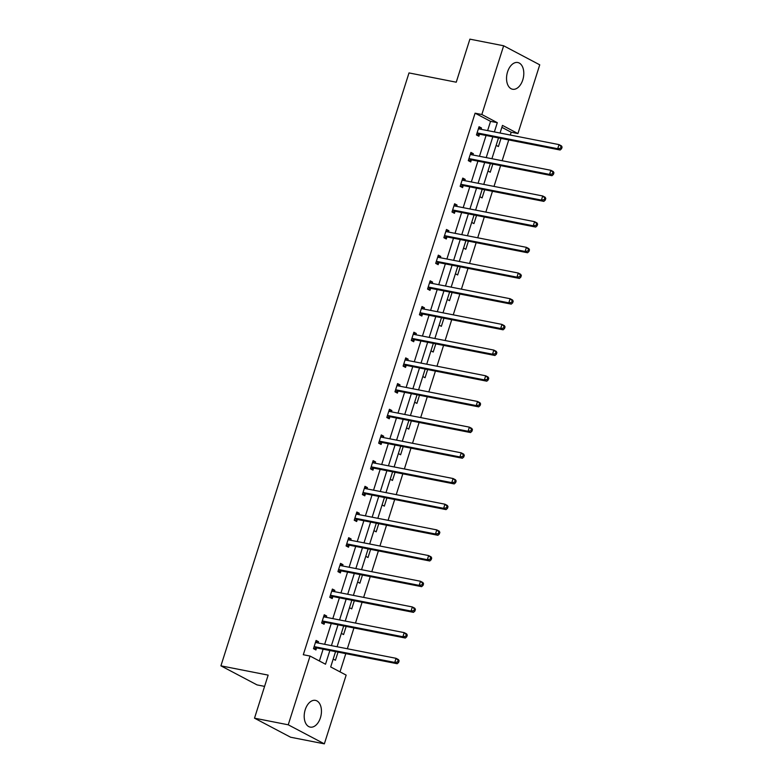 <?xml version="1.0" encoding="UTF-8"?>
<svg xmlns="http://www.w3.org/2000/svg" width="783" height="783" viewBox="0 0 783 783"><rect width="100%" height="100%" fill="white"/><g stroke="black" fill="none" stroke-linecap="round" stroke-linejoin="round"><path stroke-width="1.17" d="M305.213 709.731A13.614 8.378 -78.9 0 1 315.451 700.384A13.614 8.378 -78.9 0 1 320.433 717.757A13.614 8.378 -78.9 0 1 310.205 727.104A13.614 8.378 -78.9 0 1 305.213 709.731M507.56 71.87A13.614 8.378 -78.9 0 1 517.788 62.523A13.614 8.378 -78.9 0 1 522.78 79.895A13.614 8.378 -78.9 0 1 512.542 89.242A13.614 8.378 -78.9 0 1 507.56 71.87M264.585 686.378L257.02 684.89L220.923 665.844L409 72.927L456.244 82.205L469.898 39.15L503.645 45.776L539.741 64.823L517.935 133.57L502.471 125.407L500.053 133.032M510.301 135.038L511.191 132.239L517.935 133.57M340.008 671.863L345.792 653.639M347.339 648.755L353.945 627.946M355.492 623.072L362.089 602.264M363.635 597.39L370.242 576.582M371.788 571.698L378.385 550.889M379.931 546.015L386.528 525.207M388.084 520.333L394.681 499.515M396.227 494.641L402.824 473.832M404.38 468.958L410.977 448.15M412.524 443.276L419.12 422.458M420.677 417.584L427.273 396.775M428.82 391.901L435.417 371.093M436.973 366.209L443.57 345.401M445.116 340.527L451.713 319.718M453.259 314.844L459.866 294.036M461.412 289.152L468.009 268.344M469.555 263.47L476.162 242.661M477.708 237.787L484.305 216.979M485.851 212.095L492.458 191.287M494.004 186.413L500.601 165.605M502.148 160.73L508.754 139.922M335.545 651.622L330.69 666.95L346.155 675.112L324.348 743.85L288.242 724.804L310.048 656.056L325.513 664.219L329.868 650.507M288.242 724.804L254.504 718.177L290.601 737.224L324.348 743.85M324.005 615.507L326.687 616.035L324.24 614.753L321.637 622.984L324.074 624.266L324.651 622.426M326.687 616.035L326.276 617.337M340.302 564.142L342.983 564.67L340.536 563.378L337.933 571.61L340.37 572.902L340.948 571.061M342.983 564.67L342.572 565.962M356.598 512.767L359.28 513.296L356.833 512.004L354.229 520.245L356.666 521.527L357.244 519.687M359.28 513.296L358.868 514.588M372.894 461.393L375.576 461.921L373.129 460.639L370.525 468.87L372.962 470.152L373.54 468.312M375.576 461.921L375.155 463.223M389.19 410.028L391.872 410.556L389.425 409.264L386.812 417.496L389.259 418.788L389.836 416.938M391.872 410.556L391.451 411.848M405.486 358.653L408.158 359.182L405.721 357.89L403.108 366.121L405.555 367.413L406.132 365.573M408.158 359.182L407.747 360.474M421.783 307.279L424.455 307.807L422.017 306.525L419.404 314.756L421.851 316.038L422.429 314.198M424.455 307.807L424.043 309.109M438.079 255.914L440.751 256.442L438.314 255.15L435.7 263.382L438.147 264.674L438.725 262.824M440.751 256.442L440.34 257.734M454.375 204.539L457.047 205.068L454.61 203.776L451.997 212.007L454.443 213.299L455.021 211.459M457.047 205.068L456.636 206.36M470.671 153.165L473.343 153.693L470.906 152.411L468.293 160.642L470.74 161.924L471.317 160.084M473.343 153.693L472.932 154.995M319.376 660.979L323.115 649.185M324.661 644.301L331.268 623.493M332.814 618.619L339.411 597.811M340.957 592.937L347.564 572.128M349.11 567.244L355.707 546.436M357.254 541.562L363.86 520.754M365.407 515.88L372.003 495.071M373.55 490.187L380.156 469.379M381.703 464.505L388.299 443.697M389.846 438.823L396.452 418.014M397.999 413.13L404.596 392.322M406.142 387.448L412.749 366.64M414.295 361.766L420.892 340.957M422.438 336.073L429.045 315.265M430.591 310.391L437.188 289.583M438.734 284.709L445.341 263.9M446.887 259.016L453.484 238.208M455.031 233.334L461.637 212.526M463.184 207.652L469.78 186.843M471.327 181.959L477.933 161.151M479.48 156.277L486.077 135.469M487.623 130.595L490.549 121.355L475.095 113.192L303.305 654.735L310.048 656.056M478.814 127.482L481.496 128.011L479.059 126.719L476.446 134.95L478.883 136.242L479.47 134.402M481.496 128.011L481.085 129.303M462.518 178.857L465.2 179.385L462.763 178.093L460.15 186.325L462.587 187.617L463.174 185.767M465.2 179.385L464.789 180.677M446.222 230.222L448.904 230.75L446.467 229.468L443.853 237.699L446.29 238.981L446.878 237.141M448.904 230.75L448.493 232.052M429.926 281.596L432.608 282.125L430.17 280.833L427.557 289.064L429.994 290.356L430.581 288.516M432.608 282.125L432.196 283.417M413.63 332.971L416.311 333.499L413.874 332.207L411.261 340.439L413.698 341.731L414.285 339.881M416.311 333.499L415.9 334.791M397.333 384.336L400.015 384.864L397.578 383.582L394.965 391.813L397.402 393.095L397.989 391.255M400.015 384.864L399.604 386.166M381.037 435.71L383.719 436.239L381.282 434.947L378.669 443.188L381.106 444.47L381.693 442.63M383.719 436.239L383.308 437.531M364.741 487.085L367.423 487.613L364.986 486.321L362.372 494.553L364.809 495.845L365.397 494.004M367.423 487.613L367.012 488.905M348.445 538.45L351.127 538.978L348.689 537.696L346.076 545.927L348.513 547.209L349.101 545.369M351.127 538.978L350.715 540.28M332.149 589.824L334.83 590.353L332.393 589.061L329.78 597.302L332.217 598.584L332.804 596.744M334.83 590.353L334.419 591.645M315.852 641.199L318.534 641.727L316.097 640.435L313.484 648.667L315.921 649.959L316.508 648.118M318.534 641.727L318.123 643.019M254.504 718.177L268.158 675.122L220.923 665.844M475.095 113.192L481.839 114.514L503.645 45.776M498.507 137.906L491.91 158.714M490.364 163.598L483.757 184.406M482.211 189.28L475.614 210.089M474.067 214.963L467.461 235.771M465.914 240.655L459.318 261.463M457.771 266.337L451.165 287.146M449.618 292.02L443.021 312.828M441.475 317.712L434.868 338.52M433.322 343.394L426.725 364.203M425.179 369.077L418.572 389.885M417.026 394.769L410.429 415.577M408.883 420.451L402.276 441.26M400.73 446.134L394.133 466.942M392.586 471.826L385.98 492.634M384.433 497.508L377.837 518.317M376.29 523.191L369.684 543.999M368.137 548.883L361.54 569.691M359.994 574.565L353.387 595.374M351.841 600.248L345.244 621.056M343.698 625.94L337.091 646.748M494.376 131.916L497.303 122.677L481.839 114.514M331.415 645.632L338.011 624.824M339.558 619.94L346.164 599.132M347.711 594.258L354.308 573.45M355.854 568.575L362.46 547.767M364.007 542.883L370.604 522.075M372.15 517.201L378.757 496.393M380.303 491.518L386.9 470.71M388.446 465.826L395.053 445.018M396.599 440.144L403.196 419.336M404.742 414.461L411.349 393.653M412.895 388.769L419.492 367.961M421.039 363.087L427.645 342.279M429.192 337.404L435.788 316.596M437.335 311.712L443.941 290.904M445.488 286.03L452.085 265.222M453.631 260.348L460.238 239.539M461.784 234.655L468.381 213.847M469.927 208.973L476.534 188.165M478.08 183.291L484.677 162.482M486.223 157.598L492.83 136.79M511.191 132.239L501.864 127.326M338.021 652.112L335.437 660.255L333.186 659.071M346.164 626.42L343.58 634.563L341.339 633.378M354.317 600.737L351.733 608.88L349.482 607.696M362.46 575.055L359.877 583.198L357.635 582.014M370.613 549.363L368.03 557.506L365.778 556.322M378.757 523.68L376.173 531.823L373.922 530.639M386.91 497.998L384.326 506.141L382.075 504.957M395.053 472.306L392.469 480.449L390.218 479.265M403.206 446.623L400.622 454.766L398.371 453.582M411.349 420.941L408.765 429.084L406.514 427.89M419.502 395.249L416.918 403.392L414.667 402.208M427.645 369.566L425.061 377.709L422.81 376.525M435.798 343.884L433.214 352.027L430.963 350.833M443.941 318.192L441.358 326.335L439.106 325.151M452.094 292.509L449.511 300.652L447.259 299.468M460.238 266.827L457.654 274.97L455.403 273.776M468.391 241.135L465.807 249.278L463.556 248.094M476.534 215.452L473.95 223.595L471.699 222.411M484.687 189.77L482.103 197.913L479.852 196.719M492.83 164.078L490.246 172.221L487.995 171.037M500.983 138.395L498.399 146.538L496.148 145.354M490.549 121.355L497.303 122.677M477.796 133.032L480.233 134.324L560.139 150.013L557.702 148.721L477.796 133.032A1.742 1.351 -62.2 0 0 477.258 133.051L477.033 133.11M560.579 148.222L557.702 148.721L559.013 144.61L561.45 145.892L562.077 147.087L561.108 146.568L560.579 148.222L561.558 148.731L562.077 147.087M478.472 128.569L478.638 128.696A1.742 1.351 -62.2 0 0 479.108 128.921L559.013 144.61L561.108 146.568M480.233 134.324A1.742 1.351 -62.2 0 0 479.695 134.343L476.72 135.097M478.648 128.011L479.969 129.087M560.139 150.013L561.558 148.731M469.653 158.724L472.09 160.006L551.995 175.695L549.558 174.403L469.653 158.724A1.742 1.351 -62.2 0 0 469.105 158.743L468.88 158.802M552.436 173.904L549.558 174.403L550.86 170.293L553.297 171.575L553.933 172.769L552.955 172.26L552.436 173.904L553.405 174.423L553.933 172.769M470.329 154.251L470.495 154.388A1.742 1.351 -62.2 0 0 470.955 154.603L550.86 170.293L552.955 172.26M472.09 160.006A1.742 1.351 -62.2 0 0 471.552 160.026L468.577 160.789M470.495 153.693L471.826 154.77M551.995 175.695L553.405 174.423M461.5 184.406L463.947 185.688L543.842 201.378L541.405 200.096L461.5 184.406A1.742 1.351 -62.2 0 0 460.962 184.426L460.737 184.485M544.283 199.587L541.405 200.096L542.717 195.975L545.154 197.267L545.78 198.461L544.811 197.942L544.283 199.587L545.262 200.105L545.78 198.461M462.176 179.933L462.342 180.07A1.742 1.351 -62.2 0 0 462.812 180.286L542.717 195.975L544.811 197.942M463.947 185.688A1.742 1.351 -62.2 0 0 463.399 185.708L460.424 186.471M462.352 179.376L463.683 180.462M543.842 201.378L545.262 200.105M453.357 210.089L455.794 211.381L535.699 227.07L533.262 225.778L453.357 210.089A1.742 1.351 -62.2 0 0 452.809 210.108L452.584 210.167M536.14 225.279L533.262 225.778L534.564 221.667L537.001 222.949L537.637 224.144L536.658 223.625L536.14 225.279L537.109 225.788L537.637 224.144M454.032 205.626L454.199 205.753A1.742 1.351 -62.2 0 0 454.659 205.978L534.564 221.667L536.658 223.625M455.794 211.381A1.742 1.351 -62.2 0 0 455.256 211.4L452.28 212.154M454.209 205.068L455.53 206.144M535.699 227.07L537.109 225.788M445.204 235.781L447.651 237.063L527.546 252.752L525.109 251.46L445.204 235.781A1.742 1.351 -62.2 0 0 444.666 235.8L444.441 235.859M527.987 250.961L525.109 251.46L526.421 247.35L528.858 248.632L529.484 249.826L528.515 249.317L527.987 250.961L528.965 251.48L529.484 249.826M445.879 231.308L446.046 231.445A1.742 1.351 -62.2 0 0 446.516 231.66L526.421 247.35L528.515 249.317M447.651 237.063A1.742 1.351 -62.2 0 0 447.103 237.083L444.127 237.846M446.056 230.75L447.387 231.827M527.546 252.752L528.965 251.48M437.061 261.463L439.498 262.745L519.403 278.435L516.966 277.153L437.061 261.463A1.742 1.351 -62.2 0 0 436.522 261.483L436.288 261.542M519.843 276.644L516.966 277.153L518.268 273.032L520.705 274.324L521.341 275.518L520.362 274.999L519.843 276.644L520.812 277.162L521.341 275.518M437.736 256.99L437.903 257.127A1.742 1.351 -62.2 0 0 438.363 257.343L518.268 273.032L520.362 274.999M439.498 262.745A1.742 1.351 -62.2 0 0 438.96 262.775L435.984 263.528M437.912 256.442L439.234 257.519M519.403 278.435L520.812 277.162M428.908 287.146L431.355 288.438L511.25 304.127L508.813 302.835L428.908 287.146A1.742 1.351 -62.2 0 0 428.37 287.165L428.144 287.224M511.69 302.336L508.813 302.835L510.125 298.724L512.562 300.006L513.188 301.201L512.219 300.682L511.69 302.336L512.669 302.845L513.188 301.201M429.583 282.683L429.75 282.81A1.742 1.351 -62.2 0 0 430.219 283.035L510.125 298.724L512.219 300.682M431.355 288.438A1.742 1.351 -62.2 0 0 430.807 288.457L427.831 289.211M429.759 282.125L431.09 283.201M511.25 304.127L512.669 302.845M420.765 312.838L423.202 314.12L503.107 329.809L500.67 328.517L420.765 312.838A1.742 1.351 -62.2 0 0 420.226 312.857L419.991 312.916M503.547 328.018L500.67 328.517L501.972 324.407L504.409 325.689L505.045 326.883L504.066 326.374L503.547 328.018L504.516 328.537L505.045 326.883M421.44 308.365L421.606 308.502A1.742 1.351 -62.2 0 0 422.066 308.717L501.972 324.407L504.066 326.374M423.202 314.12A1.742 1.351 -62.2 0 0 422.663 314.14L419.688 314.903M421.616 307.807L422.937 308.884M503.107 329.809L504.516 328.537M412.612 338.52L415.059 339.802L494.954 355.492L492.517 354.21L412.612 338.52A1.742 1.351 -62.2 0 0 412.073 338.54L411.848 338.599M495.394 353.701L492.517 354.21L493.828 350.089L496.265 351.381L496.892 352.575L495.923 352.056L495.394 353.701L496.373 354.219L496.892 352.575M413.287 334.047L413.453 334.184A1.742 1.351 -62.2 0 0 413.923 334.4L493.828 350.089L495.923 352.056M415.059 339.802A1.742 1.351 -62.2 0 0 414.51 339.832L411.535 340.585M413.463 333.499L414.794 334.576M494.954 355.492L496.373 354.219M404.468 364.203L406.906 365.495L486.811 381.184L484.374 379.892L404.468 364.203A1.742 1.351 -62.2 0 0 403.93 364.222L403.695 364.281M487.251 379.393L484.374 379.892L485.675 375.781L488.112 377.063L488.749 378.258L487.77 377.739L487.251 379.393L488.22 379.902L488.749 378.258M405.144 359.74L405.31 359.867A1.742 1.351 -62.2 0 0 405.77 360.092L485.675 375.781L487.77 377.739M406.906 365.495A1.742 1.351 -62.2 0 0 406.367 365.514L403.392 366.268M405.32 359.182L406.641 360.258M486.811 381.184L488.22 379.902M396.315 389.895L398.762 391.177L478.658 406.866L476.221 405.584L396.315 389.895A1.742 1.351 -62.2 0 0 395.777 389.914L395.552 389.973M479.098 405.075L476.221 405.584L477.532 401.464L479.969 402.746L480.596 403.94L479.627 403.431L479.098 405.075L480.077 405.594L480.596 403.94M396.991 385.422L397.157 385.559A1.742 1.351 -62.2 0 0 397.627 385.774L477.532 401.464L479.627 403.431M398.762 391.177A1.742 1.351 -62.2 0 0 398.214 391.197L395.239 391.96M397.167 384.864L398.498 385.941M478.658 406.866L480.077 405.594M388.172 415.577L390.609 416.859L470.514 432.549L468.077 431.267L388.172 415.577A1.742 1.351 -62.2 0 0 387.634 415.597L387.399 415.656M470.955 430.758L468.077 431.267L469.379 427.146L471.816 428.438L472.452 429.632L471.474 429.113L470.955 430.758L471.924 431.276L472.452 429.632M388.848 411.104L389.014 411.241A1.742 1.351 -62.2 0 0 389.474 411.457L469.379 427.146L471.474 429.113M390.609 416.859A1.742 1.351 -62.2 0 0 390.071 416.889L387.096 417.642M389.024 410.556L390.345 411.633M470.514 432.549L471.924 431.276M380.019 441.26L382.466 442.552L462.361 458.241L459.924 456.949L380.019 441.26A1.742 1.351 -62.2 0 0 379.481 441.279L379.256 441.338M462.802 456.45L459.924 456.949L461.236 452.838L463.673 454.12L464.299 455.315L463.33 454.796L462.802 456.45L463.781 456.959L464.299 455.315M380.695 436.797L380.861 436.924A1.742 1.351 -62.2 0 0 381.331 437.149L461.236 452.838L463.33 454.796M382.466 442.552A1.742 1.351 -62.2 0 0 381.918 442.571L378.943 443.325M380.871 436.239L382.202 437.315M462.361 458.241L463.781 456.959M371.876 466.952L374.313 468.234L454.218 483.923L451.781 482.641L371.876 466.952A1.742 1.351 -62.2 0 0 371.338 466.971L371.103 467.03M454.659 482.132L451.781 482.641L453.083 478.521L455.52 479.803L456.156 480.997L455.177 480.488L454.659 482.132L455.628 482.651L456.156 480.997M372.551 462.479L372.718 462.616A1.742 1.351 -62.2 0 0 373.178 462.831L453.083 478.521L455.177 480.488M374.313 468.234A1.742 1.351 -62.2 0 0 373.775 468.254L370.799 469.017M372.728 461.921L374.049 463.007M454.218 483.923L455.628 482.651M363.723 492.634L366.17 493.916L446.065 509.606L443.628 508.324L363.723 492.634A1.742 1.351 -62.2 0 0 363.185 492.654L362.96 492.713M446.506 507.815L443.628 508.324L444.94 504.203L447.377 505.495L448.003 506.689L447.034 506.17L446.506 507.815L447.484 508.333L448.003 506.689M364.398 488.161L364.565 488.298A1.742 1.351 -62.2 0 0 365.035 488.514L444.94 504.203L447.034 506.17M366.17 493.916A1.742 1.351 -62.2 0 0 365.622 493.946L362.646 494.699M364.575 487.613L365.906 488.69M446.065 509.606L447.484 508.333M355.58 518.317L358.017 519.609L437.922 535.298L435.485 534.006L355.58 518.317A1.742 1.351 -62.2 0 0 355.042 518.336L354.807 518.395M438.363 533.507L435.485 534.006L436.787 529.895L439.224 531.177L439.86 532.371L438.881 531.853L438.363 533.507L439.332 534.016L439.86 532.371M356.255 513.854L356.422 513.981A1.742 1.351 -62.2 0 0 356.882 514.206L436.787 529.895L438.881 531.853M358.017 519.609A1.742 1.351 -62.2 0 0 357.479 519.628L354.503 520.382M356.431 513.296L357.753 514.372M437.922 535.298L439.332 534.016M347.427 544.009L349.874 545.291L429.769 560.98L427.332 559.698L347.427 544.009A1.742 1.351 -62.2 0 0 346.889 544.028L346.663 544.087M430.21 559.189L427.332 559.698L428.644 555.578L431.081 556.86L431.707 558.054L430.738 557.545L430.21 559.189L431.188 559.708L431.707 558.054M348.102 539.536L348.269 539.673A1.742 1.351 -62.2 0 0 348.738 539.888L428.644 555.578L430.738 557.545M349.874 545.291A1.742 1.351 -62.2 0 0 349.326 545.311L346.35 546.074M348.278 538.978L349.609 540.064M429.769 560.98L431.188 559.708M339.284 569.691L341.721 570.983L421.626 586.663L419.189 585.381L339.284 569.691A1.742 1.351 -62.2 0 0 338.745 569.711L338.51 569.77M422.066 584.872L419.189 585.381L420.491 581.26L422.928 582.552L423.564 583.746L422.585 583.227L422.066 584.872L423.045 585.39L423.564 583.746M339.959 565.218L340.125 565.355A1.742 1.351 -62.2 0 0 340.585 565.571L420.491 581.26L422.585 583.227M341.721 570.983A1.742 1.351 -62.2 0 0 341.182 571.003L338.207 571.756M340.135 564.67L341.457 565.747M421.626 586.663L423.045 585.39M331.131 595.374L333.578 596.666L413.473 612.355L411.036 611.063L331.131 595.374A1.742 1.351 -62.2 0 0 330.592 595.393L330.367 595.452M413.913 610.564L411.036 611.063L412.347 606.952L414.784 608.234L415.411 609.428L414.442 608.91L413.913 610.564L414.892 611.073L415.411 609.428M331.806 590.911L331.972 591.038A1.742 1.351 -62.2 0 0 332.442 591.263L412.347 606.952L414.442 608.91M333.578 596.666A1.742 1.351 -62.2 0 0 333.029 596.685L330.054 597.439M331.982 590.353L333.313 591.429M413.473 612.355L414.892 611.073M322.988 621.066L325.425 622.348L405.33 638.037L402.893 636.755L322.988 621.066A1.742 1.351 -62.2 0 0 322.449 621.085L322.214 621.144M405.77 636.246L402.893 636.755L404.194 632.635L406.631 633.917L407.268 635.111L406.289 634.602L405.77 636.246L406.749 636.765L407.268 635.111M323.663 616.593L323.829 616.73A1.742 1.351 -62.2 0 0 324.289 616.945L404.194 632.635L406.289 634.602M325.425 622.348A1.742 1.351 -62.2 0 0 324.886 622.368L321.911 623.131M323.839 616.035L325.16 617.121M405.33 638.037L406.749 636.765M314.844 646.748L317.281 648.04L397.187 663.72L394.74 662.438L314.844 646.748A1.742 1.351 -62.2 0 0 314.296 646.768L314.071 646.827M397.617 661.929L394.74 662.438L396.051 658.317L398.488 659.609L399.115 660.803L398.146 660.284L397.617 661.929L398.596 662.447L399.115 660.803M315.51 642.275L315.676 642.412A1.742 1.351 -62.2 0 0 316.146 642.628L396.051 658.317L398.146 660.284M317.281 648.04A1.742 1.351 -62.2 0 0 316.733 648.06L313.758 648.813M315.686 641.727L317.017 642.804M397.187 663.72L398.596 662.447M477.258 133.051L479.695 134.343M469.105 158.743L471.552 160.026M460.962 184.426L463.399 185.708M452.809 210.108L455.256 211.4M444.666 235.8L447.103 237.083M436.522 261.483L438.96 262.775M428.37 287.165L430.807 288.457M420.226 312.857L422.663 314.14M412.073 338.54L414.51 339.832M403.93 364.222L406.367 365.514M395.777 389.914L398.214 391.197M387.634 415.597L390.071 416.889M379.481 441.279L381.918 442.571M371.338 466.971L373.775 468.254M363.185 492.654L365.622 493.946M355.042 518.336L357.479 519.628M346.889 544.028L349.326 545.311M338.745 569.711L341.182 571.003M330.592 595.393L333.029 596.685M322.449 621.085L324.886 622.368M314.296 646.768L316.733 648.06"/></g></svg>
